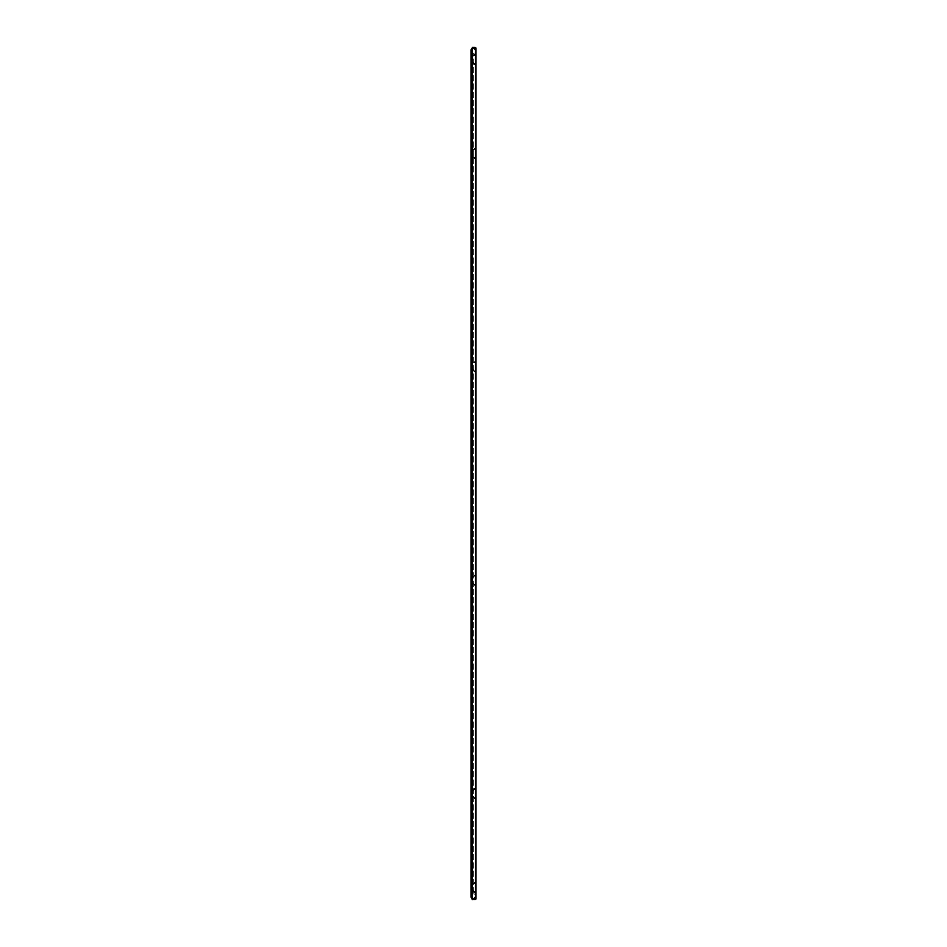 <?xml version="1.0" encoding="UTF-8"?>
<svg xmlns="http://www.w3.org/2000/svg" width="947" height="947" viewBox="0 0 947 947"><rect width="100%" height="100%" fill="white"/><g stroke="black" fill="none" stroke-linecap="round" stroke-linejoin="round"><path stroke-width="0.71" stroke-dasharray="4.74 3.55" d="M472.151 580.203L472.151 577.125L472.151 580.203M475.347 580.203L475.347 574.569L475.347 580.203M472.151 366.797L472.151 369.875L472.151 366.797M475.347 366.797L475.347 372.431L475.347 366.797M472.151 153.402L472.151 156.48L472.151 153.402M475.347 153.402L475.347 159.037L475.347 153.402M472.151 793.598L472.151 790.52L472.151 793.598M475.347 793.598L475.347 787.963L475.347 793.598M472.151 59.519L472.151 56.441L472.151 59.519M475.347 59.519L475.347 53.884L475.347 59.519M472.151 887.481L472.151 890.559L472.151 887.481M475.347 887.481L475.347 893.116L475.347 887.481M472.837 48.037L475.347 50.546L475.347 893.885L475.347 53.115L475.347 893.885L473.642 893.885A2.628 2.628 0 0 0 471.89 894.56A2.628 2.628 0 0 1 473.642 893.885L473.642 53.115A2.628 2.628 0 0 1 471.89 52.44M472.79 48.037L472.79 893.885L475.347 894.359L475.347 53.115L473.642 53.115A2.628 2.628 0 0 1 471.014 50.475M475.347 53.115L473.642 53.115L473.642 893.885L471.014 893.885L472.79 893.885L472.79 47.989L475.347 50.546L475.347 53.115L472.79 53.115L475.347 53.115M472.79 899.011L472.79 893.885L475.347 893.885L471.014 893.885L471.014 53.115L472.79 53.115L471.89 53.115M471.89 48.51A2.628 2.628 0 0 1 472.671 48.037A2.628 2.628 0 0 0 471.89 48.51M471.89 898.49A2.628 2.628 0 0 0 472.671 898.963A2.628 2.628 0 0 1 471.89 898.49M471.89 893.885L472.79 893.885L472.79 898.963M472.79 887.481L472.79 890.263L472.79 887.481M472.79 59.519L472.79 56.737L472.79 59.519M472.79 153.402L472.79 156.184L472.79 153.402M472.79 366.797L472.79 369.579L472.79 366.797M472.79 580.203L472.79 577.421L472.79 580.203M472.79 793.598L472.79 790.816L472.79 793.598M472.364 899.011L472.364 899.65L472.151 899.011L475.903 899.011A1.065 1.065 0 0 0 475.986 898.585L472.553 898.963M472.837 898.963L475.347 896.454L475.347 894.359L475.347 896.454L472.837 898.963M472.553 48.037L475.986 48.415A1.065 1.065 0 0 0 475.903 47.989L472.151 47.989L472.151 47.35L472.364 47.989M472.364 47.35L475.903 47.989M474.921 47.35L475.205 48.096M471.89 48.333L471.89 898.667M472.34 48.333L472.34 898.667M472.364 899.65L474.921 899.65L475.347 894.359L475.205 898.904M475.654 899.366L474.921 899.011L475.903 899.011L474.921 899.65M475.986 887.481L475.986 892.82L475.986 887.481M475.986 59.519L475.986 54.18L475.986 59.519M475.986 153.402L475.986 158.741L475.986 153.402M475.986 366.797L475.986 372.135L475.986 366.797M475.986 580.203L475.986 574.865L475.986 580.203M475.986 798.925L472.79 796.368L475.986 798.925L475.986 788.259L475.986 798.925L475.986 788.259L475.986 793.598L475.986 788.259L472.79 790.816L475.986 788.259M475.986 892.82L472.79 890.263L475.986 892.82L475.986 882.154L472.79 884.711L475.986 882.154M475.986 585.53L472.79 582.973L475.986 585.53L475.986 574.865L472.79 577.421L475.986 574.865M475.986 372.135L472.79 369.579L475.986 372.135L475.986 361.47L472.79 364.027L475.986 361.47M475.986 158.741L472.79 156.184L475.986 158.741L475.986 148.075L472.79 150.632L475.986 148.075M475.986 64.846L472.79 62.289L475.986 64.846L475.986 54.18L472.79 56.737L475.986 54.18M473.642 53.115L471.014 53.115L473.642 53.115M475.228 898.739L475.228 48.261L475.228 898.739M475.678 48.261L475.678 898.739M472.151 577.125L475.347 574.569L472.151 577.125M472.151 583.269L475.347 585.826L472.151 583.269M472.151 363.731L475.347 361.174L472.151 363.731M472.151 369.875L475.347 372.431L472.151 369.875M472.151 150.336L475.347 147.779L472.151 150.336M472.151 156.48L475.347 159.037L472.151 156.48M472.151 790.52L475.347 787.963L472.151 790.52M472.151 796.664L475.347 799.221L472.151 796.664M472.151 56.441L475.347 53.884L472.151 56.441M472.151 62.585L475.347 65.142L472.151 62.585M472.151 884.415L475.347 881.858L472.151 884.415M472.151 890.559L475.347 893.116L472.151 890.559M472.151 888.89L472.79 888.89L472.151 888.89M472.151 886.072L472.79 886.072L472.151 886.072M472.151 60.928L472.79 60.928L472.151 60.928M472.151 58.11L472.79 58.11L472.151 58.11M472.151 154.811L472.79 154.811L472.151 154.811M472.151 151.994L472.79 151.994L472.151 151.994M472.151 368.205L472.79 368.205L472.151 368.205M472.151 365.4L472.79 365.4L472.151 365.4M472.151 581.6L472.79 581.6L472.151 581.6M472.151 578.795L472.79 578.795L472.151 578.795M472.151 795.007L472.79 795.007L472.151 795.007M472.151 792.189L472.79 792.189L472.151 792.189"/><path stroke-width="1.42" d="M471.89 52.44A2.628 2.628 0 0 1 471.89 48.51A2.628 2.628 0 0 0 471.014 50.475L471.014 53.115L471.89 53.115M471.89 894.56A2.628 2.628 0 0 0 471.89 898.49A2.628 2.628 0 0 1 471.89 894.56M472.553 898.963L475.986 898.549L475.986 48.451L472.553 48.037M471.89 898.667L471.89 48.333M472.34 898.667L472.34 48.333M472.364 47.989L472.364 47.35L472.151 47.989L475.903 47.989L474.921 47.35L475.205 48.096M472.364 47.35L474.921 47.35M472.364 899.65L475.903 899.011L472.151 899.011L472.151 899.65L472.364 899.011M475.654 899.366L475.903 899.011A1.065 1.065 0 0 0 475.986 898.585L475.986 892.82M474.921 899.65L475.205 898.904M475.986 54.18L475.986 48.415A1.065 1.065 0 0 0 475.903 47.989M475.986 882.154L475.986 798.925M475.986 788.259L475.986 585.53M475.986 574.865L475.986 372.135M475.986 361.47L475.986 158.741M475.986 148.075L475.986 64.846M471.014 50.475L471.014 893.885L471.89 893.885M475.678 898.739L475.678 48.261M471.014 893.885L471.014 896.525L471.014 893.885"/></g></svg>

